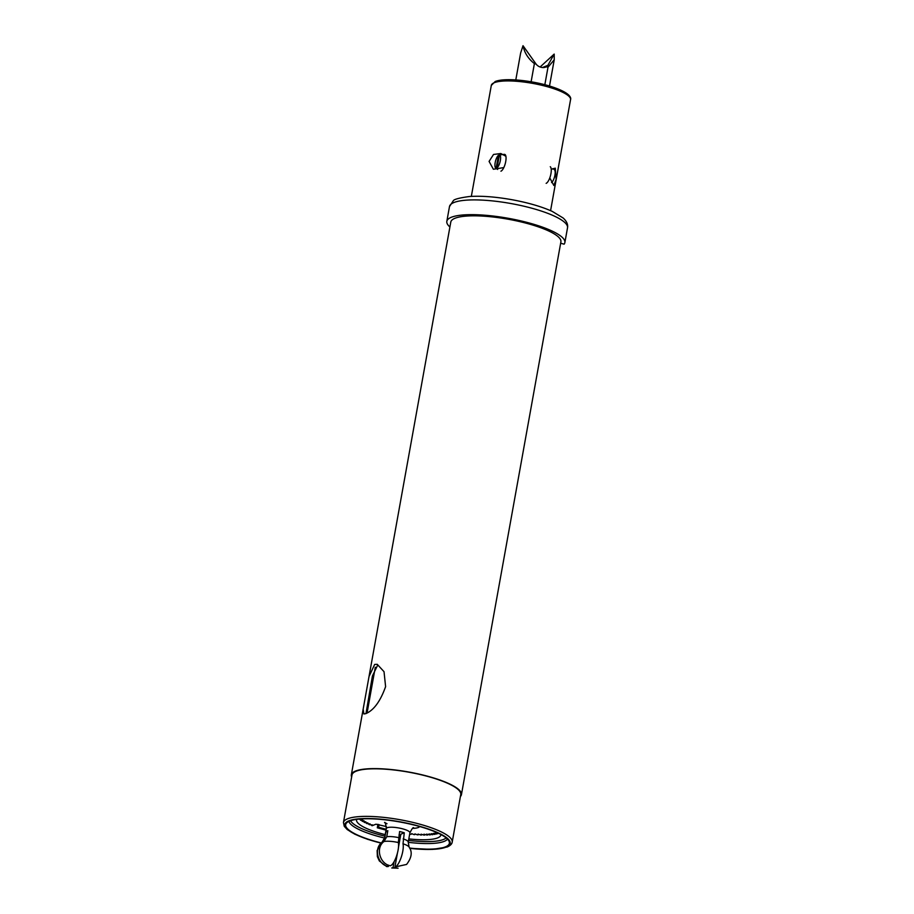 <?xml version="1.0" encoding="UTF-8"?>
<svg xmlns="http://www.w3.org/2000/svg" width="914" height="914" viewBox="0 0 914 914"><rect width="100%" height="100%" fill="white"/><g stroke="black" fill="none" stroke-linecap="round" stroke-linejoin="round"><path stroke-width="1.37" d="M397.407 853.265L394.928 866.998C399.018 866.209 404.514 850.774 403.005 843.782L404.285 832.791A11.996 2.776 -169.8 0 0 402.046 832.128A11.996 2.776 -169.8 0 0 399.601 831.534L398.333 842.525A13.973 3.233 -169.8 0 0 383.971 841.508C375.254 847.906 379.904 863.959 390.255 865.741C394.345 864.952 399.829 849.517 398.333 842.525M383.971 841.508L386.748 836.756L387.833 830.7A11.996 2.776 -169.8 0 0 385.902 831.489L384.805 837.544L377.128 850.568L377.368 856.635L379.344 860.954L386.736 866.621M392.997 867.786L398.07 868.22L391.74 867.969L392.997 867.786L394.094 861.674M386.736 866.609L388.313 866.529C377.962 864.747 373.312 848.695 382.029 842.297L384.634 837.898A11.996 2.776 10.2 0 1 384.805 837.544M372.169 825.73L375.962 824.188L386.405 826.564M409.712 833.945L410.375 834.254M411.094 834.333L411.631 833.625L413.973 834.596M414.67 834.653L414.91 833.899L417.447 834.859M418.121 834.893L418.064 834.082L420.794 835.019M421.434 835.042L421.091 834.185L423.982 835.088M424.587 835.088L423.947 834.185L426.975 835.053M427.546 835.042L426.621 834.105L429.763 834.928M430.288 834.893L429.089 833.934L432.322 834.711M432.802 834.653L431.328 833.682L434.63 834.391M435.064 834.322L433.327 833.34L436.675 833.991M437.052 833.899L435.075 832.917L438.446 833.499M359.282 819.218L362.641 819.847L360.436 820.087M360.756 820.292L364.115 820.852L362.15 821.172M362.515 821.389L365.863 821.869L364.138 822.269M364.56 822.486L367.862 822.897L366.4 823.365M366.868 823.583L370.113 823.914L368.913 824.462M369.439 824.679L372.581 824.919L371.655 825.536M394.928 866.998L406.581 864.438C411.723 857.755 412.557 851.962 409.084 847.05A13.973 3.233 -169.8 0 0 403.005 843.782M387.616 831.946L385.902 831.489M400.606 835.442L398.984 835.008M404.285 832.791L400.835 834.196L398.413 847.644M388.564 865.17L388.313 866.529M440.902 834.528A42.832 9.917 10.2 0 1 440.856 834.985A42.832 9.917 10.2 0 1 437.692 837.875A42.832 9.917 10.2 0 1 408.821 838.892M385.217 834.642A42.832 9.917 10.2 0 1 356.551 819.812A42.832 9.917 10.2 0 1 356.677 819.378M446.146 837.898A49.253 11.402 10.2 0 1 443.541 839.452A49.253 11.402 10.2 0 1 408.558 840.412M384.943 836.161A49.253 11.402 10.2 0 1 350.588 820.703M549.794 177.91L553.85 185.508L556.112 179.43L555.278 168.153L551.953 169.159M505.899 156.283L500.826 153.518L493.526 154.466L489.081 161.412L493.377 169.25L503.694 167.605M348.897 821.366A50.373 11.665 -169.8 0 0 379.436 836.756A50.373 11.665 -169.8 0 0 384.6 838.058M408.215 842.308A50.373 11.665 -169.8 0 0 447.494 839.109M369.028 676.509L363.155 709.15L363.886 713.96L365.806 713.651C373.78 710.281 380.384 701.278 385.605 686.643L384.029 671.699L377.231 664.318L374.66 664.444L369.028 676.509L450.796 222.056A55.937 12.956 10.2 0 1 454.932 218.286A55.937 12.956 10.2 0 1 517.712 221.142A55.937 12.956 10.2 0 1 560.899 241.867L461.433 794.654A55.937 12.956 -169.8 0 0 418.246 773.93A55.937 12.956 -169.8 0 0 355.477 771.062A55.937 12.956 -169.8 0 0 351.33 774.844A55.937 12.956 -169.8 0 0 351.65 776.957M365.977 713.583L372.432 675.949L377.619 665.243M343.447 822.531L352.004 774.969A55.251 12.796 10.2 0 1 356.094 771.233A55.251 12.796 10.2 0 1 418.109 774.055A55.251 12.796 10.2 0 1 460.759 794.54L452.202 842.102A55.251 12.796 10.2 0 0 409.541 821.629A55.251 12.796 10.2 0 0 347.537 818.807A55.251 12.796 10.2 0 0 343.447 822.531L344.258 826.302L347.171 829.524L354.872 834.231L367.622 839.315L381.047 843.165M381.264 842.959A52.681 12.202 10.2 0 1 345.675 824.634A52.681 12.202 10.2 0 1 349.582 821.069A52.681 12.202 10.2 0 1 408.707 823.765A52.681 12.202 10.2 0 1 449.38 843.291A52.681 12.202 10.2 0 1 445.472 846.844A52.681 12.202 10.2 0 1 409.632 848.055M460.405 796.528A55.937 12.956 -169.8 0 0 461.433 794.654M449.905 226.98A59.958 13.881 10.2 0 1 446.832 221.348A59.958 13.881 10.2 0 1 508.298 218.297A59.958 13.881 10.2 0 1 564.863 242.587A59.958 13.881 10.2 0 1 564.121 244.175L560.648 243.238M379.07 824.588L378.59 827.273L377.299 827.798L377.928 824.291M386.176 829.306L378.59 827.273M386.028 830.141L377.299 827.798M499.352 155.197L498.438 155.3A6.866 2.296 -75 0 0 495.297 161.995A6.866 2.296 -75 0 0 495.708 168.062A6.866 2.296 -75 0 0 496.576 168.142A6.866 2.296 -75 0 0 500.232 161.138A6.866 2.296 -75 0 0 499.41 154.912L504.414 154.352M504.711 154.386A8.74 2.925 105 0 1 505.522 162.532A8.74 2.925 105 0 1 500.941 171.192M546.149 183.348A8.74 2.925 -75 0 0 550.605 175.237A8.74 2.925 -75 0 0 550.274 166.714M498.438 155.3L496.359 166.851L497.33 166.451L499.41 154.912M552.833 168.587L554.387 169.741A6.866 2.296 105 0 1 554.775 175.922A6.866 2.296 105 0 1 551.565 182.572M544.847 84.705L547.989 67.259L554.238 59.764L554.192 54.086L540.117 66.996M531.125 81.769L534.393 63.603C528.246 58.77 524.453 52.795 523.014 45.7L536.061 64.049L534.393 63.603M515.793 79.941L520.637 53.012L523.014 45.7M547.989 67.259L546.332 66.813A8.569 7.826 -112.1 0 1 545.864 67.03A8.569 7.826 -112.1 0 1 541.157 67.293L540.585 67.133A8.569 7.826 -112.1 0 1 536.061 64.049M542.459 67.522L547.897 65.317L554.192 54.086M547.897 65.317L546.332 66.813M403.188 838.858A11.996 2.776 10.2 0 1 408.238 842.137L409.918 832.803A11.996 2.776 -169.8 0 0 402.64 828.838A11.996 2.776 -169.8 0 0 387.205 827.741A11.996 2.776 -169.8 0 0 386.314 828.552C385.742 823.948 385.148 821.926 384.531 822.474L386.999 823.72M419.675 826.519A20.554 4.764 10.2 0 1 418.304 827.501A20.554 4.764 10.2 0 1 412.557 828.392M386.748 836.756A11.996 2.776 10.2 0 1 398.515 837.601M494.291 82.694A40.262 9.323 -169.8 0 0 491.309 85.413L495.205 81.517C504.322 77.77 528.989 80.124 548.046 85.573C568.634 91.697 571.558 97.101 570.553 99.672A40.262 9.323 -169.8 0 0 539.477 84.751A40.262 9.323 -169.8 0 0 494.291 82.694M496.142 81.472A38.548 8.923 10.2 0 1 536.598 82.843A38.548 8.923 10.2 0 1 568.976 96.336M452.202 842.102C451.984 843.999 450.316 845.633 447.197 847.004L432.288 849.414L409.758 848.329A53.538 12.396 -169.8 0 0 446.249 847.061A53.538 12.396 -169.8 0 0 417.698 825.765A53.538 12.396 -169.8 0 0 348.805 820.863A53.538 12.396 -169.8 0 0 381.092 843.119M564.863 242.587L567.514 227.826A59.958 13.881 -169.8 0 0 510.96 203.536A59.958 13.881 -169.8 0 0 449.482 206.587L446.832 221.348M413.688 827.741L413.608 827.776C413.162 827.113 411.94 828.781 409.918 832.803M384.634 837.898L386.314 828.552M408.238 842.137L409.084 847.05M471.338 196.384L491.309 85.413M550.582 210.643L570.553 99.672M351.33 774.844L363.155 709.15M567.514 227.826C568.154 224.501 566.691 221.222 563.138 217.989L552.262 211.397C541.396 206.53 527.812 202.611 511.509 199.629C495.217 196.761 481.164 195.722 469.35 196.521C459.057 197.927 453.664 199.401 453.184 200.931L449.482 206.587M375.3 667.277L367.062 713.034M495.708 168.062L497.616 169.467M549.508 86.007L554.238 59.764"/></g></svg>
